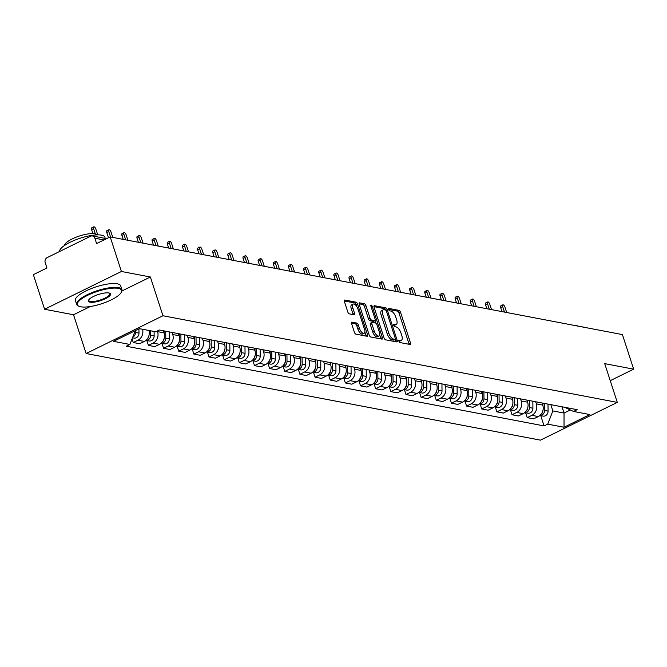 <?xml version="1.0" encoding="UTF-8"?>
<svg xmlns="http://www.w3.org/2000/svg" width="667" height="667" viewBox="0 0 667 667"><rect width="100%" height="100%" fill="white"/><g stroke="black" fill="none" stroke-linecap="round" stroke-linejoin="round"><path stroke-width="1" d="M398.908 341.229A1.309 0.575 63.8 0 0 399.967 342.555L410.097 344.48A1.868 0.817 63.8 0 0 410.363 344.455A1.868 0.817 63.8 0 0 410.497 342.963L400.517 312.256A1.868 0.817 63.8 0 0 399.008 310.372L388.886 308.437A1.309 0.575 63.8 0 0 388.694 308.462A1.309 0.575 63.8 0 0 388.603 309.505A1.309 0.575 63.8 0 0 389.661 310.83L390.97 311.08A5.978 2.61 63.8 0 1 395.789 317.117L396.623 319.676A5.978 2.61 63.8 0 1 396.215 324.462A5.978 2.61 63.8 0 1 395.348 324.554L394.039 324.304A1.309 0.575 63.8 0 0 393.847 324.32A1.309 0.575 63.8 0 0 393.755 325.371A1.309 0.575 63.8 0 0 394.814 326.688L396.123 326.938A5.978 2.61 63.8 0 1 400.95 332.983L401.776 335.534A5.978 2.61 63.8 0 1 401.367 340.32A5.978 2.61 63.8 0 1 400.5 340.412L399.191 340.162A1.309 0.575 63.8 0 0 398.999 340.187A1.309 0.575 63.8 0 0 398.908 341.229M351.993 322.128A1.868 0.817 63.8 0 0 351.726 322.153A1.868 0.817 63.8 0 0 351.592 323.645L354.394 332.258A1.868 0.817 63.8 0 0 355.903 334.15L367.15 336.293A1.868 0.817 63.8 0 0 367.417 336.268A1.868 0.817 63.8 0 0 367.55 334.767L357.57 304.069A1.868 0.817 63.8 0 0 356.061 302.184L344.814 300.033A1.868 0.817 63.8 0 0 344.547 300.067A1.868 0.817 63.8 0 0 344.414 301.559L347.799 311.964A1.868 0.817 63.8 0 0 349.308 313.849L354.119 314.774A1.868 0.817 63.8 0 0 354.385 314.741A1.868 0.817 63.8 0 0 354.519 313.248L352.843 308.087A5.002 2.184 63.8 0 1 353.185 304.085A5.002 2.184 63.8 0 1 357.946 309.063L364.507 329.273A5.002 2.184 63.8 0 1 364.165 333.267A5.002 2.184 63.8 0 1 359.405 328.297L358.312 324.929A1.868 0.817 63.8 0 0 356.803 323.045L351.534 322.353M162.965 315.749L150.375 276.997L121.427 271.477L110.197 236.902L622.411 334.584L633.65 369.159L604.711 363.64L617.3 402.393L162.965 315.749L86.118 353.518L540.453 440.153L617.3 402.393M384.042 337.919A1.868 0.817 63.8 0 0 385.551 339.803L396.798 341.946A1.868 0.817 63.8 0 0 397.065 341.921A1.868 0.817 63.8 0 0 397.198 340.42L387.219 309.721A1.868 0.817 63.8 0 0 385.709 307.837L374.462 305.694A1.868 0.817 63.8 0 0 374.195 305.719A1.868 0.817 63.8 0 0 374.062 307.212L384.042 337.919M381.974 339.119L370.727 336.977A1.868 0.817 63.8 0 1 369.218 335.084L359.238 304.385A1.868 0.817 63.8 0 1 359.371 302.893A1.868 0.817 63.8 0 1 359.638 302.86L364.457 303.785A1.868 0.817 63.8 0 1 365.958 305.669L370.01 318.117A1.868 0.817 63.8 0 0 371.511 320.01L374.704 320.619A1.868 0.817 63.8 0 0 374.979 320.585A1.868 0.817 63.8 0 0 375.104 319.093L370.894 306.128A1.309 0.575 63.8 0 1 370.985 305.086A1.309 0.575 63.8 0 1 372.228 306.386L382.374 337.594A1.868 0.817 63.8 0 1 382.241 339.094A1.868 0.817 63.8 0 1 381.974 339.119M121.427 271.477L44.589 309.246L33.35 274.671L46.948 267.984L45.198 262.598A3.81 3.252 -79.2 0 1 47.149 257.612L90.637 236.235A3.81 3.252 -79.2 0 1 92.48 235.968L106.612 238.669M44.589 309.246L73.528 314.766L86.118 353.518M110.197 236.902L96.598 243.588L94.847 238.202A3.81 3.252 -79.2 0 0 92.48 235.968M610.238 380.665L633.65 369.159M535.668 401.759L536.351 403.86A8.754 7.487 100.8 0 1 531.882 415.333L538.294 416.55A8.754 7.487 -79.2 0 0 542.763 405.086L542.079 402.985M538.294 416.55L533.6 418.859L527.197 417.634L525.613 412.773M531.882 415.333L527.197 417.634M510.463 409.88L512.039 414.749L518.451 415.966L523.136 413.665A8.754 7.487 -79.2 0 0 527.614 402.193L526.93 400.1M520.518 398.874L521.202 400.975A8.754 7.487 100.8 0 1 516.733 412.439L512.039 414.749M495.314 406.995L496.89 411.856L503.302 413.081L507.987 410.772A8.754 7.487 -79.2 0 0 512.464 399.308L511.781 397.207M505.369 395.981L506.053 398.082A8.754 7.487 100.8 0 1 501.576 409.555L496.89 411.856M480.157 404.102L481.741 408.971L488.152 410.188L492.838 407.887A8.754 7.487 -79.2 0 0 497.307 396.415L496.632 394.314M490.22 393.096L490.904 395.197A8.754 7.487 100.8 0 1 486.426 406.662L481.741 408.971M465.007 401.209L466.592 406.078L473.003 407.304L477.689 404.994A8.754 7.487 -79.2 0 0 482.158 393.53L481.474 391.429M475.071 390.203L475.746 392.304A8.754 7.487 100.8 0 1 471.277 403.777L466.592 406.078M449.858 398.324L451.442 403.185L457.845 404.41L462.539 402.109A8.754 7.487 -79.2 0 0 467.008 390.637L466.325 388.536M459.913 387.319L460.597 389.42A8.754 7.487 100.8 0 1 456.128 400.884L451.442 403.185M434.709 395.431L436.285 400.3L442.696 401.526L447.382 399.216A8.754 7.487 -79.2 0 0 451.859 387.752L451.175 385.651M444.764 384.425L445.448 386.526A8.754 7.487 100.8 0 1 440.979 397.999L436.285 400.3M419.56 392.546L421.135 397.407L427.547 398.633L432.233 396.331A8.754 7.487 -79.2 0 0 436.71 384.859L436.026 382.758M429.615 381.541L430.298 383.642A8.754 7.487 100.8 0 1 425.821 395.106L421.135 397.407M404.402 389.653L405.986 394.522L412.398 395.739L417.083 393.438A8.754 7.487 -79.2 0 0 421.552 381.974L420.877 379.873M414.465 378.648L415.149 380.749A8.754 7.487 100.8 0 1 410.672 392.221L405.986 394.522M389.253 386.768L390.837 391.629L397.249 392.855L401.934 390.554A8.754 7.487 -79.2 0 0 406.403 379.081L405.719 376.98M399.316 375.763L399.992 377.864A8.754 7.487 100.8 0 1 395.523 389.328L390.837 391.629M374.104 383.875L375.688 388.744L382.091 389.962L386.785 387.66A8.754 7.487 -79.2 0 0 391.254 376.196L390.57 374.095M384.159 372.87L384.842 374.971A8.754 7.487 100.8 0 1 380.373 386.435L375.688 388.744M358.954 380.99L360.53 385.851L366.942 387.077L371.627 384.776A8.754 7.487 -79.2 0 0 376.105 373.303L375.421 371.202M369.009 369.985L369.693 372.086A8.754 7.487 100.8 0 1 365.224 383.55L360.53 385.851M343.797 378.097L345.381 382.966L351.792 384.184L356.478 381.883A8.754 7.487 -79.2 0 0 360.955 370.418L360.272 368.317M353.86 367.092L354.544 369.193A8.754 7.487 100.8 0 1 350.067 380.657L345.381 382.966M328.648 375.213L330.232 380.073L336.643 381.299L341.329 378.989A8.754 7.487 -79.2 0 0 345.798 367.525L345.122 365.424M338.711 364.207L339.395 366.3A8.754 7.487 100.8 0 1 334.917 377.772L330.232 380.073M313.498 372.319L315.082 377.188L321.486 378.406L326.18 376.105A8.754 7.487 -79.2 0 0 330.649 364.641L329.965 362.54M323.562 361.314L324.237 363.415A8.754 7.487 100.8 0 1 319.768 374.879L315.082 377.188M298.349 369.435L299.925 374.295L306.336 375.521L311.03 373.212A8.754 7.487 -79.2 0 0 315.499 361.747L314.816 359.646M308.404 358.421L309.088 360.522A8.754 7.487 100.8 0 1 304.619 371.994L299.925 374.295M283.2 366.542L284.776 371.411L291.187 372.628L295.873 370.327A8.754 7.487 -79.2 0 0 300.35 358.854L299.666 356.762M293.255 355.536L293.939 357.637A8.754 7.487 100.8 0 1 289.461 369.101L284.776 371.411M268.042 363.657L269.626 368.517L276.038 369.743L280.724 367.434A8.754 7.487 -79.2 0 0 285.201 355.97L284.517 353.869M278.106 352.643L278.789 354.744A8.754 7.487 100.8 0 1 274.312 366.216L269.626 368.517M252.893 360.764L254.477 365.633L260.889 366.85L265.574 364.549A8.754 7.487 -79.2 0 0 270.043 353.076L269.368 350.975M262.956 349.758L263.64 351.859A8.754 7.487 100.8 0 1 259.163 363.323L254.477 365.633M237.744 357.871L239.328 362.74L245.731 363.965L250.425 361.656A8.754 7.487 -79.2 0 0 254.894 350.192L254.21 348.091M247.799 346.865L248.483 348.966A8.754 7.487 100.8 0 1 244.014 360.438L239.328 362.74M222.595 354.986L224.17 359.846L230.582 361.072L235.268 358.771A8.754 7.487 -79.2 0 0 239.745 347.299L239.061 345.198M232.65 343.98L233.333 346.081A8.754 7.487 100.8 0 1 228.864 357.545L224.17 359.846M207.445 352.093L209.021 356.962L215.433 358.187L220.118 355.878A8.754 7.487 -79.2 0 0 224.596 344.414L223.912 342.313M217.5 341.087L218.184 343.188A8.754 7.487 100.8 0 1 213.707 354.661L209.021 356.962M192.288 349.208L193.872 354.069L200.283 355.294L204.969 352.993A8.754 7.487 -79.2 0 0 209.446 341.521L208.763 339.42M202.351 338.202L203.035 340.303A8.754 7.487 100.8 0 1 198.558 351.767L193.872 354.069M177.139 346.315L178.723 351.184L185.134 352.401L189.82 350.1A8.754 7.487 -79.2 0 0 194.289 338.636L193.605 336.535M187.202 335.309L187.886 337.41A8.754 7.487 100.8 0 1 183.408 348.883L178.723 351.184M161.989 343.43L163.573 348.291L169.977 349.516L174.671 347.215A8.754 7.487 -79.2 0 0 179.14 335.743L178.456 333.642M172.044 332.424L172.728 334.526A8.754 7.487 100.8 0 1 168.259 345.99L163.573 348.291M146.84 340.537L148.416 345.406L154.827 346.623L159.513 344.322A8.754 7.487 -79.2 0 0 163.99 332.858L163.307 330.757M157.362 330.957L157.579 331.632A8.754 7.487 100.8 0 1 153.11 343.096L148.416 345.406M132.074 338.853L133.267 342.513L139.678 343.738L144.364 341.437A8.754 7.487 -79.2 0 0 148.991 330.49M142.58 329.265A8.754 7.487 100.8 0 1 137.952 340.212L133.267 342.513M550.825 404.652L552.86 410.922L564.032 413.056L570.335 409.955M561.989 406.778L564.032 413.056L564.024 427.247L547.707 424.137L552.86 410.922M564.624 407.287L573.528 411.447L589.845 414.557L564.024 427.247M134.384 331.124L135.042 331.249L129.89 344.455L126.28 346.231L544.097 425.913L547.707 424.137M129.89 344.455L113.573 341.346L139.395 328.656L155.711 331.766L159.321 329.998L577.138 409.671L573.528 411.447M150.375 276.997L121.936 290.979M90.303 306.52L73.528 314.766M540.762 415.658L544.097 425.913M398.891 341.154L398.966 341.171A5.978 2.61 63.8 0 0 399.825 341.079L401.367 340.32M396.215 324.462L394.672 325.213A5.978 2.61 63.8 0 1 393.813 325.304L393.73 325.296M409.088 344.289A1.868 0.817 63.8 0 0 408.954 343.713L398.983 313.015A1.868 0.817 63.8 0 0 397.474 311.13L388.578 309.43M385.518 310.047A1.868 0.817 63.8 0 0 384.175 308.588L373.929 306.637M395.789 341.754A1.868 0.817 63.8 0 0 395.656 341.179L395.072 339.378M394.972 339.361A1.309 0.575 63.8 0 0 395.164 339.336A1.309 0.575 63.8 0 0 395.248 338.294L386.493 311.347A1.309 0.575 63.8 0 0 385.443 310.022L384.059 309.763A5.978 2.61 63.8 0 0 383.192 309.855A5.978 2.61 63.8 0 0 382.783 314.632L388.769 333.058A5.978 2.61 63.8 0 0 393.588 339.094L394.972 339.361L393.438 340.112A1.309 0.575 63.8 0 0 393.622 340.095A1.309 0.575 63.8 0 0 393.755 339.962M383.192 309.855L381.657 310.605A5.978 2.61 63.8 0 0 381.241 315.391L382.783 314.632M393.438 340.112L392.054 339.853A5.978 2.61 63.8 0 1 387.227 333.808L381.241 315.391M359.104 303.81L362.915 304.536L364.457 303.785M373.628 321.144A1.868 0.817 63.8 0 1 373.445 321.344A1.868 0.817 63.8 0 1 373.17 321.369L369.977 320.76A1.868 0.817 63.8 0 1 368.467 318.876L364.424 306.428A1.868 0.817 63.8 0 0 362.915 304.536M375.046 320.544L375.921 323.228M379.673 334.767L380.832 338.352L382.374 337.594M374.204 331.04A5.002 2.184 63.8 0 0 378.956 336.01A5.002 2.184 63.8 0 0 379.306 332.016L376.988 324.887A1.868 0.817 63.8 0 0 375.488 323.003L372.294 322.394A1.868 0.817 63.8 0 0 372.019 322.419A1.868 0.817 63.8 0 0 371.894 323.92L374.204 331.04L372.67 331.791A5.002 2.184 63.8 0 0 377.422 336.768L378.956 336.01M370.752 323.153A1.868 0.817 63.8 0 0 370.485 323.178A1.868 0.817 63.8 0 0 370.352 324.671L371.894 323.92M372.67 331.791L370.352 324.671M380.965 338.928A1.868 0.817 63.8 0 0 380.832 338.352M364.165 333.267L362.623 334.025A5.002 2.184 63.8 0 1 357.871 329.056L356.778 325.688A1.868 0.817 63.8 0 0 355.269 323.795L351.459 323.07M353.185 304.085L351.651 304.844A5.002 2.184 63.8 0 0 351.301 308.846L352.843 308.087M353.11 314.582A1.868 0.817 63.8 0 0 352.985 313.999L351.301 308.846M356.445 306.086L356.036 304.827A1.868 0.817 63.8 0 0 354.527 302.935L344.28 300.984M366.141 336.101A1.868 0.817 63.8 0 0 366.008 335.526L364.874 332.024M542.855 403.135L542.88 405.461M542.905 410.58A4.761 4.069 100.8 0 1 541.17 414.165M506.695 312.515L504.911 307.028A2.193 0.959 63.8 0 0 502.826 304.852A2.193 0.959 63.8 0 0 502.676 306.603L504.46 312.089M544.505 403.452L544.572 410.43A4.761 4.069 100.8 0 1 539.92 415.483M547.999 404.11L548.074 411.097A4.761 4.069 100.8 0 1 543.088 416.1L539.903 415.491M501.993 311.614L500.684 307.587A2.193 0.959 -116.2 0 1 500.834 305.836L502.826 304.852M527.705 400.242L527.722 402.568M527.755 407.687A4.761 4.069 100.8 0 1 526.013 411.281M491.546 309.621L489.761 304.144A2.193 0.959 63.8 0 0 487.677 301.968A2.193 0.959 63.8 0 0 487.527 303.718L489.311 309.196M529.356 400.559L529.423 407.545A4.761 4.069 100.8 0 1 524.762 412.59M532.85 401.226L532.916 408.212A4.761 4.069 100.8 0 1 527.931 413.215L524.754 412.606M486.835 308.729L485.526 304.694A2.193 0.959 -116.2 0 1 485.676 302.943L487.677 301.968M512.548 397.357L512.573 399.683M512.606 404.802A4.761 4.069 100.8 0 1 510.864 408.387M476.388 306.737L474.612 301.251A2.193 0.959 63.8 0 0 472.528 299.074A2.193 0.959 63.8 0 0 472.378 300.825L474.154 306.311M514.199 397.665L514.274 404.652A4.761 4.069 100.8 0 1 509.613 409.705M517.7 398.332L517.767 405.319A4.761 4.069 100.8 0 1 512.781 410.322L509.596 409.713M471.686 305.836L470.377 301.809A2.193 0.959 -116.2 0 1 470.527 300.058L472.528 299.074M581.957 326.863A23.795 6.687 -18 0 1 583.575 327.08A23.795 6.687 -18 0 1 584.909 327.43M574.954 325.529A17.134 4.811 -18 0 1 576.897 325.721A17.134 4.811 -18 0 1 578.322 326.171M118.226 288.361A23.228 6.528 162 0 0 89.311 294.522A23.228 6.528 162 0 0 78.939 306.261A23.228 6.528 162 0 0 80.724 306.795A23.228 6.528 162 0 0 103.418 303.135A23.228 6.528 162 0 0 121.186 292.538A23.228 6.528 162 0 0 118.226 288.361M78.939 306.261L78.272 305.953A23.795 6.687 -18 0 1 76.672 304.41A23.795 6.687 -18 0 1 91.996 292.596A23.795 6.687 -18 0 1 118.518 287.619A23.795 6.687 -18 0 1 121.936 289.703A23.795 6.687 -18 0 1 121.552 291.888L121.186 292.538M108.846 292.971A11.614 3.26 -18 0 1 109.738 293.238A11.614 3.26 -18 0 1 104.552 299.108A11.614 3.26 -18 0 1 90.095 302.184A11.614 3.26 -18 0 1 88.619 300.1A11.614 3.26 -18 0 1 97.499 294.806A11.614 3.26 -18 0 1 108.846 292.971M88.836 299.766A11.039 3.102 162 0 0 88.803 300.467A11.039 3.102 162 0 0 90.387 301.442A11.039 3.102 162 0 0 102.693 299.124A11.039 3.102 162 0 0 109.805 293.647A11.039 3.102 162 0 0 109.363 293.096M59.538 251.526A23.795 6.687 -18 0 1 75.629 239.853A23.795 6.687 -18 0 1 101.467 235.143A23.795 6.687 -18 0 1 104.886 237.227L105.269 238.411M64.591 245.414A17.134 4.811 -18 0 1 76.447 237.077A17.134 4.811 -18 0 1 94.789 233.792A17.134 4.811 -18 0 1 97.032 234.876M76.672 304.41L75.429 300.592A23.795 6.687 -18 0 1 90.754 288.778A23.795 6.687 -18 0 1 117.275 283.792A23.795 6.687 -18 0 1 120.694 285.885L121.936 289.703M497.399 394.464L497.424 396.79M497.457 401.909A4.761 4.069 100.8 0 1 495.714 405.503M461.239 303.844L459.455 298.366A2.193 0.959 63.8 0 0 457.379 296.181A2.193 0.959 63.8 0 0 457.228 297.941L459.004 303.418M499.049 394.781L499.124 401.767A4.761 4.069 100.8 0 1 494.464 406.812L497.632 407.437A4.761 4.069 100.8 0 0 502.618 402.426L499.124 401.767M502.551 395.448L502.618 402.426M456.536 302.951L455.228 298.916A2.193 0.959 -116.2 0 1 455.378 297.165L457.379 296.181M482.249 391.579L482.274 393.905M482.308 399.024A4.761 4.069 100.8 0 1 480.565 402.61M446.09 300.959L444.305 295.473A2.193 0.959 63.8 0 0 442.221 293.297A2.193 0.959 63.8 0 0 442.071 295.047L443.855 300.534M483.9 391.888L483.967 398.874A4.761 4.069 100.8 0 1 479.315 403.927M487.394 392.555L487.469 399.541A4.761 4.069 100.8 0 1 482.483 404.544L479.298 403.935M441.387 300.058L440.078 296.031A2.193 0.959 -116.2 0 1 440.228 294.28L442.221 293.297M467.1 388.686L467.125 391.012M467.15 396.131A4.761 4.069 100.8 0 1 465.416 399.725M430.94 298.066L429.156 292.588A2.193 0.959 63.8 0 0 427.072 290.403A2.193 0.959 63.8 0 0 426.922 292.163L428.706 297.64M468.751 389.003L468.818 395.981A4.761 4.069 100.8 0 1 464.165 401.034L467.334 401.659A4.761 4.069 100.8 0 0 472.311 396.648L468.818 395.981M472.244 389.67L472.311 396.648M426.238 297.174L424.921 293.138A2.193 0.959 -116.2 0 1 425.079 291.387L427.072 290.403M451.951 385.801L451.968 388.127M452.001 393.238A4.761 4.069 100.8 0 1 450.258 396.832M415.783 295.181L414.007 289.695A2.193 0.959 63.8 0 0 411.923 287.519A2.193 0.959 63.8 0 0 411.772 289.27L413.557 294.756M453.602 386.11L453.668 393.096A4.761 4.069 100.8 0 1 449.008 398.149L452.176 398.766A4.761 4.069 100.8 0 0 457.162 393.763L453.668 393.096M457.095 386.777L457.162 393.763M411.08 294.28L409.771 290.253A2.193 0.959 -116.2 0 1 409.922 288.503L411.923 287.519M436.793 382.908L436.818 385.234M436.852 390.353A4.761 4.069 100.8 0 1 435.109 393.947M400.634 292.288L398.858 286.81A2.193 0.959 63.8 0 0 396.773 284.626A2.193 0.959 63.8 0 0 396.623 286.376L398.399 291.863M438.444 383.225L438.519 390.203A4.761 4.069 100.8 0 1 433.858 395.256M441.946 383.892L442.013 390.87A4.761 4.069 100.8 0 1 437.027 395.881L433.842 395.273M395.931 291.396L394.622 287.36A2.193 0.959 -116.2 0 1 394.772 285.609L396.773 284.626M421.644 380.015L421.669 382.349M421.702 387.46A4.761 4.069 100.8 0 1 419.96 391.054M385.484 289.403L383.7 283.917A2.193 0.959 63.8 0 0 381.624 281.741A2.193 0.959 63.8 0 0 381.474 283.492L383.25 288.969M423.295 380.332L423.37 387.319A4.761 4.069 100.8 0 1 418.709 392.371L421.877 392.988A4.761 4.069 100.8 0 0 426.863 387.986L423.37 387.319M426.797 380.999L426.863 387.986M380.782 288.503L379.473 284.476A2.193 0.959 -116.2 0 1 379.623 282.725L381.624 281.741M406.495 377.13L406.52 379.456M406.545 384.576A4.761 4.069 100.8 0 1 404.811 388.169M370.335 286.51L368.551 281.024A2.193 0.959 63.8 0 0 366.466 278.848A2.193 0.959 63.8 0 0 366.316 280.599L368.101 286.085M408.146 377.447L408.212 384.425A4.761 4.069 100.8 0 1 403.56 389.478M411.639 378.114L411.714 385.092A4.761 4.069 100.8 0 1 406.728 390.095L403.543 389.495M365.633 285.609L364.324 281.582A2.193 0.959 -116.2 0 1 364.474 279.832L366.466 278.848M391.346 374.237L391.371 376.563M391.396 381.682A4.761 4.069 100.8 0 1 389.661 385.276M355.186 283.617L353.402 278.139A2.193 0.959 63.8 0 0 351.317 275.963A2.193 0.959 63.8 0 0 351.167 277.714L352.951 283.192M392.996 374.554L393.063 381.541A4.761 4.069 100.8 0 1 388.411 386.593L391.579 387.21A4.761 4.069 100.8 0 0 396.557 382.208L393.063 381.541M396.49 375.221L396.557 382.208M350.475 282.725L349.166 278.698A2.193 0.959 -116.2 0 1 349.325 276.947L351.317 275.963M376.196 371.352L376.213 373.678M376.246 378.798A4.761 4.069 100.8 0 1 374.504 382.391M340.028 280.732L338.252 275.246A2.193 0.959 63.8 0 0 336.168 273.07A2.193 0.959 63.8 0 0 336.018 274.821L337.802 280.307M377.847 371.669L377.914 378.648A4.761 4.069 100.8 0 1 373.253 383.7M381.341 372.336L381.407 379.315A4.761 4.069 100.8 0 1 376.421 384.317L373.245 383.717M335.326 279.832L334.017 275.805A2.193 0.959 -116.2 0 1 334.167 274.054L336.168 273.07M361.039 368.459L361.064 370.785M361.097 375.905A4.761 4.069 100.8 0 1 359.355 379.498M324.879 277.839L323.103 272.361A2.193 0.959 63.8 0 0 321.019 270.185A2.193 0.959 63.8 0 0 320.869 271.936L322.645 277.414M362.69 368.776L362.765 375.763A4.761 4.069 100.8 0 1 358.104 380.807L361.272 381.432A4.761 4.069 100.8 0 0 366.258 376.43L362.765 375.763M366.191 369.443L366.258 376.43M320.177 276.947L318.868 272.92A2.193 0.959 -116.2 0 1 319.018 271.161L321.019 270.185M345.89 365.574L345.915 367.901M345.948 373.02A4.761 4.069 100.8 0 1 344.205 376.613M309.73 274.954L307.946 269.468A2.193 0.959 63.8 0 0 305.87 267.292A2.193 0.959 63.8 0 0 305.711 269.043L307.495 274.529M347.54 365.891L347.607 372.87A4.761 4.069 100.8 0 1 342.955 377.922M351.042 366.558L351.109 373.537A4.761 4.069 100.8 0 1 346.123 378.539L342.938 377.931M305.027 274.054L303.718 270.027A2.193 0.959 -116.2 0 1 303.869 268.276L305.87 267.292M330.74 362.681L330.765 365.007M330.79 370.127A4.761 4.069 100.8 0 1 329.056 373.72M294.581 272.061L292.796 266.583A2.193 0.959 63.8 0 0 290.712 264.407A2.193 0.959 63.8 0 0 290.562 266.158L292.346 271.636M332.391 362.998L332.458 369.985A4.761 4.069 100.8 0 1 327.805 375.029M335.885 363.665L335.96 370.652A4.761 4.069 100.8 0 1 330.974 375.654L327.789 375.046M289.878 271.169L288.569 267.133A2.193 0.959 -116.2 0 1 288.719 265.383L290.712 264.407M315.591 359.796L315.608 362.123M315.641 367.242A4.761 4.069 100.8 0 1 313.907 370.827M279.431 269.176L277.647 263.69A2.193 0.959 63.8 0 0 275.563 261.514A2.193 0.959 63.8 0 0 275.413 263.265L277.197 268.751M317.242 360.105L317.309 367.092A4.761 4.069 100.8 0 1 312.656 372.144L315.825 372.761A4.761 4.069 100.8 0 0 320.802 367.759L317.309 367.092M320.735 360.772L320.802 367.759M274.721 268.276L273.412 264.249A2.193 0.959 -116.2 0 1 273.57 262.498L275.563 261.514M300.442 356.903L300.458 359.23M300.492 364.349A4.761 4.069 100.8 0 1 298.749 367.942M264.274 266.283L262.498 260.805A2.193 0.959 63.8 0 0 260.413 258.629A2.193 0.959 63.8 0 0 260.263 260.38L262.048 265.858M302.093 357.22L302.159 364.207A4.761 4.069 100.8 0 1 297.499 369.251L300.667 369.877A4.761 4.069 100.8 0 0 305.653 364.874L302.159 364.207M305.586 357.887L305.653 364.874M259.571 265.391L258.262 261.356A2.193 0.959 -116.2 0 1 258.412 259.605L260.413 258.629M285.284 354.019L285.309 356.345M285.343 361.464A4.761 4.069 100.8 0 1 283.6 365.049M249.125 263.398L247.349 257.912A2.193 0.959 63.8 0 0 245.264 255.736A2.193 0.959 63.8 0 0 245.114 257.487L246.89 262.973M286.935 354.327L287.01 361.314A4.761 4.069 100.8 0 1 282.349 366.366M290.437 354.994L290.504 361.981A4.761 4.069 100.8 0 1 285.518 366.983L282.333 366.375M244.422 262.498L243.113 258.471A2.193 0.959 -116.2 0 1 243.263 256.72L245.264 255.736M270.135 351.125L270.16 353.452M270.193 358.571A4.761 4.069 100.8 0 1 268.451 362.164M233.975 260.505L232.191 255.027A2.193 0.959 63.8 0 0 230.115 252.843A2.193 0.959 63.8 0 0 229.957 254.602L231.741 260.08M271.786 351.442L271.853 358.421A4.761 4.069 100.8 0 1 267.2 363.473M275.279 352.109L275.354 359.088A4.761 4.069 100.8 0 1 270.368 364.099L267.184 363.49M229.273 259.613L227.964 255.578A2.193 0.959 -116.2 0 1 228.114 253.827L230.115 252.843M254.986 348.241L255.011 350.567M255.036 355.686A4.761 4.069 100.8 0 1 253.302 359.271M218.826 257.62L217.042 252.134A2.193 0.959 63.8 0 0 214.957 249.958A2.193 0.959 63.8 0 0 214.807 251.709L216.592 257.195M256.637 348.549L256.703 355.536A4.761 4.069 100.8 0 1 252.051 360.589L255.219 361.206A4.761 4.069 100.8 0 0 260.205 356.203L256.703 355.536M260.13 349.216L260.205 356.203M214.124 256.72L212.815 252.693A2.193 0.959 -116.2 0 1 212.965 250.942L214.957 249.958M239.837 345.348L239.853 347.674M239.887 352.793A4.761 4.069 100.8 0 1 238.152 356.386M203.677 254.727L201.893 249.25A2.193 0.959 63.8 0 0 199.808 247.065A2.193 0.959 63.8 0 0 199.658 248.824L201.442 254.302M241.487 345.664L241.554 352.643A4.761 4.069 100.8 0 1 236.902 357.695M244.981 346.331L245.047 353.31A4.761 4.069 100.8 0 1 240.07 358.321L236.885 357.712M198.966 253.835L197.657 249.8A2.193 0.959 -116.2 0 1 197.816 248.049L199.808 247.065M224.679 342.463L224.704 344.789M224.737 349.9A4.761 4.069 100.8 0 1 222.995 353.493M188.519 251.843L186.743 246.356A2.193 0.959 63.8 0 0 184.659 244.18A2.193 0.959 63.8 0 0 184.509 245.931L186.285 251.417M226.338 342.771L226.405 349.758A4.761 4.069 100.8 0 1 221.744 354.811L224.912 355.428A4.761 4.069 100.8 0 0 229.898 350.425L226.405 349.758M229.832 343.438L229.898 350.425M183.817 250.942L182.508 246.915A2.193 0.959 -116.2 0 1 182.658 245.164L184.659 244.18M209.53 339.57L209.555 341.896M209.588 347.015A4.761 4.069 100.8 0 1 207.846 350.609M173.37 248.949L171.594 243.472A2.193 0.959 63.8 0 0 169.51 241.287A2.193 0.959 63.8 0 0 169.36 243.038L171.136 248.524M211.181 339.887L211.256 346.865A4.761 4.069 100.8 0 1 206.595 351.918M214.682 340.554L214.749 347.532A4.761 4.069 100.8 0 1 209.763 352.543L206.578 351.934M168.668 248.057L167.359 244.022A2.193 0.959 -116.2 0 1 167.509 242.271L169.51 241.287M194.38 336.677L194.405 339.011M194.439 344.122A4.761 4.069 100.8 0 1 192.696 347.715M158.221 246.065L156.437 240.579A2.193 0.959 63.8 0 0 154.36 238.402A2.193 0.959 63.8 0 0 154.202 240.153L155.986 245.631M196.031 336.993L196.098 343.98A4.761 4.069 100.8 0 1 191.446 349.033L194.614 349.65A4.761 4.069 100.8 0 0 199.6 344.647L196.098 343.98M199.525 337.66L199.6 344.647M153.518 245.164L152.209 241.137A2.193 0.959 -116.2 0 1 152.359 239.386L154.36 238.402M179.231 333.792L179.256 336.118M179.281 341.237A4.761 4.069 100.8 0 1 177.547 344.831M143.071 243.172L141.287 237.685A2.193 0.959 63.8 0 0 139.203 235.509A2.193 0.959 63.8 0 0 139.053 237.26L140.837 242.746M180.882 334.109L180.949 341.087A4.761 4.069 100.8 0 1 176.296 346.14M184.375 334.776L184.451 341.754A4.761 4.069 100.8 0 1 179.465 346.757L176.28 346.156M138.369 242.271L137.06 238.244A2.193 0.959 -116.2 0 1 137.21 236.493L139.203 235.509M164.082 330.899L164.099 333.225M164.132 338.344A4.761 4.069 100.8 0 1 162.398 341.938M127.922 240.278L126.138 234.801A2.193 0.959 63.8 0 0 124.054 232.625A2.193 0.959 63.8 0 0 123.904 234.375L125.688 239.853M165.733 331.216L165.8 338.202A4.761 4.069 100.8 0 1 161.139 343.255L164.315 343.872A4.761 4.069 100.8 0 0 169.293 338.869L165.8 338.202M169.226 331.883L169.293 338.869M123.212 239.386L121.903 235.359A2.193 0.959 -116.2 0 1 122.061 233.608L124.054 232.625M148.983 335.459A4.761 4.069 100.8 0 1 147.24 339.053M112.765 237.394L110.989 231.908A2.193 0.959 63.8 0 0 108.904 229.731A2.193 0.959 63.8 0 0 108.754 231.482L110.53 236.968M150.6 330.799L150.65 335.309A4.761 4.069 100.8 0 1 145.99 340.362L149.158 340.979A4.761 4.069 100.8 0 0 154.144 335.976L150.65 335.309M154.102 331.466L154.144 335.976M108.471 237.752L106.753 232.466A2.193 0.959 -116.2 0 1 106.903 230.715L108.904 229.731M97.732 234.859L95.84 229.023A2.193 0.959 63.8 0 0 93.755 226.847A2.193 0.959 63.8 0 0 93.605 228.598L95.331 233.909M135.476 330.582L135.501 332.424A4.761 4.069 100.8 0 1 132.75 337.127M138.953 328.873L138.994 333.091A4.761 4.069 100.8 0 1 134.009 338.094L132.483 337.802M92.913 233.6L91.604 229.581A2.193 0.959 -116.2 0 1 91.754 227.822L93.755 226.847M153.11 343.096L159.513 344.322M168.259 345.99L174.671 347.215M183.408 348.883L189.82 350.1M198.558 351.767L204.969 352.993M213.707 354.661L220.118 355.878M228.864 357.545L235.268 358.771M244.014 360.438L250.425 361.656M259.163 363.323L265.574 364.549M274.312 366.216L280.724 367.434M289.461 369.101L295.873 370.327M304.619 371.994L311.03 373.212M319.768 374.879L326.18 376.105M334.917 377.772L341.329 378.989M350.067 380.657L356.478 381.883M365.224 383.55L371.627 384.776M380.373 386.435L386.785 387.66M395.523 389.328L401.934 390.554M410.672 392.221L417.083 393.438M425.821 395.106L432.233 396.331M440.979 397.999L447.382 399.216M456.128 400.884L462.539 402.109M471.277 403.777L477.689 404.994M486.426 406.662L492.838 407.887M501.576 409.555L507.987 410.772M516.733 412.439L523.136 413.665M137.952 340.212L144.364 341.437M157.579 331.632L163.99 332.858M172.728 334.526L179.14 335.743M187.886 337.41L194.289 338.636M203.035 340.303L209.446 341.521M218.184 343.188L224.596 344.414M233.333 346.081L239.745 347.299M248.483 348.966L254.894 350.192M263.64 351.859L270.043 353.076M278.789 354.744L285.201 355.97M293.939 357.637L300.35 358.854M309.088 360.522L315.499 361.747M324.237 363.415L330.649 364.641M339.395 366.3L345.798 367.525M354.544 369.193L360.955 370.418M369.693 372.086L376.105 373.303M384.842 374.971L391.254 376.196M399.992 377.864L406.403 379.081M415.149 380.749L421.552 381.974M430.298 383.642L436.71 384.859M445.448 386.526L451.859 387.752M460.597 389.42L467.008 390.637M475.746 392.304L482.158 393.53M490.904 395.197L497.307 396.415M506.053 398.082L512.464 399.308M521.202 400.975L527.614 402.193M536.351 403.86L542.763 405.086M104.002 239.945L94.847 238.202M398.966 341.171L400.5 340.412M393.813 325.304L395.348 324.554M397.474 311.13L399.008 310.372M398.983 313.015L400.517 312.256M408.954 343.713L410.497 342.963M374.004 305.92L374.462 305.694M384.175 308.588L385.709 307.837M385.935 310.355L387.219 309.721M395.656 341.179L397.198 340.42M387.227 333.808L388.769 333.058M392.054 339.853L393.588 339.094M359.18 303.085L359.638 302.86M364.424 306.428L365.958 305.669M368.467 318.876L370.01 318.117M369.977 320.76L371.511 320.01M373.17 321.369L374.704 320.619M371.152 306.912L372.228 306.386M355.269 323.795L356.803 323.045M356.778 325.688L358.312 324.929M357.871 329.056L359.405 328.297M352.985 313.999L354.519 313.248M344.355 300.258L344.814 300.033M354.527 302.935L356.061 302.184M356.036 304.827L357.57 304.069M366.008 335.526L367.55 334.767M548.074 411.097L544.572 410.43M500.684 307.587L502.676 306.603M532.916 408.212L529.423 407.545M485.526 304.694L487.527 303.718M517.767 405.319L514.274 404.652M470.377 301.809L472.378 300.825M455.228 298.916L457.228 297.941M487.469 399.541L483.967 398.874M440.078 296.031L442.071 295.047M424.921 293.138L426.922 292.163M409.771 290.253L411.772 289.27M442.013 390.87L438.519 390.203M394.622 287.36L396.623 286.376M379.473 284.476L381.474 283.492M411.714 385.092L408.212 384.425M364.324 281.582L366.316 280.599M349.166 278.698L351.167 277.714M381.407 379.315L377.914 378.648M334.017 275.805L336.018 274.821M318.868 272.92L320.869 271.936M351.109 373.537L347.607 372.87M303.718 270.027L305.711 269.043M335.96 370.652L332.458 369.985M288.569 267.133L290.562 266.158M273.412 264.249L275.413 263.265M258.262 261.356L260.263 260.38M290.504 361.981L287.01 361.314M243.113 258.471L245.114 257.487M275.354 359.088L271.853 358.421M227.964 255.578L229.957 254.602M212.815 252.693L214.807 251.709M245.047 353.31L241.554 352.643M197.657 249.8L199.658 248.824M182.508 246.915L184.509 245.931M214.749 347.532L211.256 346.865M167.359 244.022L169.36 243.038M152.209 241.137L154.202 240.153M184.451 341.754L180.949 341.087M137.06 238.244L139.053 237.26M121.903 235.359L123.904 234.375M106.753 232.466L108.754 231.482M138.994 333.091L135.501 332.424M91.604 229.581L93.605 228.598M393.622 340.095L395.164 339.336M373.445 321.344L374.979 320.585M370.485 323.178L372.019 322.419"/></g></svg>
